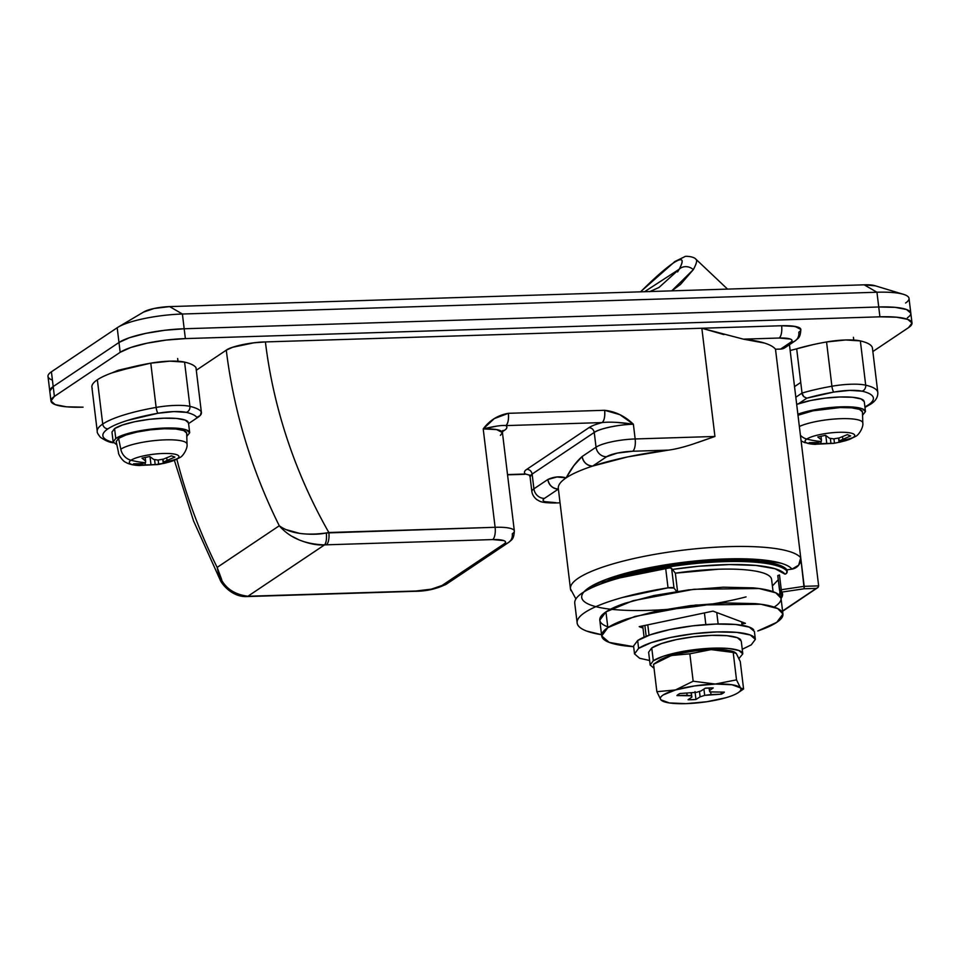 <?xml version="1.0" encoding="UTF-8"?>
<svg xmlns="http://www.w3.org/2000/svg" width="960" height="960" viewBox="0 0 960 960"><rect width="100%" height="100%" fill="white"/><g stroke="black" fill="none" stroke-linecap="round" stroke-linejoin="round"><path stroke-width="1.44" d="M570.984 590.58A116.64 24.84 -6.9 0 1 671.736 551.664A116.64 24.84 -6.9 0 1 800.736 557.796L804.192 586.32L781.272 589.728L781.5 591.12L781.272 589.728L779.7 590.184L780.744 590.904L779.7 590.184L779.88 591.24L781.5 591.12L781.812 592.092L804.192 588.768L816.276 588.384L782.568 610.98L816.276 588.384L804.192 588.768L781.812 592.092A2.028 1.824 -123.8 0 1 780.42 591.564L780.108 591.528A2.028 1.968 -33.2 0 0 781.812 592.092L781.5 591.12A2.028 0.984 -168.7 0 1 780.744 590.904L780.42 591.564A2.028 1.824 56.2 0 0 781.812 592.092L781.056 598.476M176.796 459.084A502.044 452.364 56.2 0 0 217.152 567.396L279.276 525.768A502.044 452.364 -123.8 0 1 226.284 350.16L196.296 370.248L226.284 350.16A30.432 6.48 -6.9 0 1 265.404 341.928C269.412 375.048 276.768 407.688 287.46 439.824C298.164 471.96 311.952 502.848 328.848 532.512L495.108 527.292L483.204 428.916L494.304 418.584L508.368 413.316L604.632 410.292L619.86 414.648L633.372 424.212L635.16 438.96L714.936 436.464L697.86 442.464M875.328 285.84L864.192 284.82L169.644 306.6L154.236 308.448L143.568 312.084M908.988 298.224A50.712 10.8 173.1 0 0 876.948 292.236L878.736 306.984L184.176 328.764L182.4 314.016A50.712 10.8 173.1 0 0 117.192 327.732L118.98 342.48L53.196 386.568A50.712 10.8 173.1 0 0 49.812 391.356A50.712 10.8 -6.9 0 1 53.196 386.568L51.42 371.808L117.192 327.732L118.98 342.48A50.712 10.8 -6.9 0 1 184.176 328.764L182.4 314.016L876.948 292.236L878.736 306.984L895.296 307.356L906.564 309.54L910.812 313.188L906.564 309.54L895.296 307.356L878.736 306.984L184.176 328.764L164.832 330.264L145.644 333.396L129.54 337.68L118.98 342.48L53.196 386.568L49.776 391.14L53.196 386.568L51.42 371.808A50.712 10.8 173.1 0 0 48.024 376.596M583.896 591.924L588.888 587.736L606.444 579.3L632.604 571.44L664.584 564.984L698.988 560.604L732.168 558.78L760.596 559.704L781.26 563.28C786.636 564.888 790.2 566.832 791.964 569.112A10.14 9.828 -37.7 0 0 800.736 557.796L775.5 349.236A116.64 24.84 173.1 0 0 743.4 339.156L701.844 328.248L714.936 436.464L701.844 328.248L781.62 325.74A30.432 6.48 -6.9 0 1 800.844 329.34A30.432 6.48 -6.9 0 1 798.816 332.208A10.14 9.144 -123.8 0 1 795.168 340.86A10.14 9.144 -123.8 0 1 790.62 342.336C792.636 340.992 792.528 339.888 790.296 339.048L779.16 338.028L743.4 339.156L764.496 343.068C769.98 344.784 773.64 346.848 775.5 349.236L780.576 349.08L785.496 347.352M558.384 489.06L544.488 498.372L558.372 489.072A10.14 9.144 -123.8 0 1 547.836 479.496C553.812 476.664 559.92 476.112 566.16 477.852C571.08 468.636 576.396 461.532 582.12 456.528A10.14 9.144 56.2 0 0 592.692 466.068C586.956 465.612 583.428 462.432 582.12 456.528L596.04 447.192A10.14 9.144 56.2 0 0 606.612 456.732A10.14 9.144 -123.8 0 1 596.04 447.192A30.432 6.48 173.1 0 1 635.16 438.96A10.14 3.828 88.2 0 1 632.7 451.248L617.28 453.096L606.612 456.732L592.692 466.068L627.492 456.936L668.448 450.132L632.7 451.248A10.14 3.828 -91.8 0 0 635.16 438.96L633.372 424.212A30.432 6.48 173.1 0 0 594.252 432.432L596.04 447.192L594.252 432.432L532.128 474.072L533.916 488.82L547.836 479.496L556.908 476.988L566.16 477.852L573.84 465.648L582.12 456.528L596.04 447.192A30.432 6.48 -6.9 0 1 635.16 438.96L714.936 436.464L692.616 444.216C683.196 447.288 675.144 449.256 668.448 450.132A116.64 24.84 173.1 0 0 592.692 466.068A116.64 24.84 173.1 0 0 566.16 477.852A116.64 24.84 173.1 0 0 558.324 488.532M746.064 596.892A106.488 22.68 -6.9 0 1 591.864 605.46A106.488 22.68 -6.9 0 1 656.448 566.388A106.488 22.68 -6.9 0 1 791.964 569.112L798.66 565.188L800.736 557.796L804.192 588.768L804.192 586.32L818.652 585.876L818.052 587.424L816.276 588.384L818.052 587.424L818.652 585.876L789.456 344.688L818.652 585.876L804.192 586.32L781.272 589.728L779.484 574.968L777.792 575.652L779.88 591.24A2.028 1.968 146.8 0 1 779.58 590.412L779.88 591.24L779.58 590.412M672.432 569.424L698.64 566.256L729.456 564.564L755.856 565.428L775.044 568.74L784.98 574.152A2.532 2.46 -37.7 0 0 787.176 571.332A101.424 21.6 173.1 0 0 720.516 561.768A101.424 21.6 173.1 0 0 618.732 578.196A101.424 21.6 -6.9 0 1 720.516 561.768A101.424 21.6 -6.9 0 1 787.176 571.332L786.996 569.856A101.424 21.6 173.1 0 0 707.808 560.988A101.424 21.6 173.1 0 0 602.088 582.948M671.76 569.52A98.892 21.06 -6.9 0 1 784.98 574.152L786.648 573.18L786.996 569.856L776.796 564.288L757.116 560.892L730.044 560.016L698.448 561.756L665.676 565.92L635.22 572.076L610.308 579.564L597.108 585.444M791.964 569.112L786.996 569.856L791.964 569.112M785.124 347.604A10.14 9.144 56.2 0 1 780.576 349.08L790.62 342.336L780.576 349.08L775.5 349.236L800.736 557.796A116.64 24.84 173.1 0 0 671.22 551.736A116.64 24.84 173.1 0 0 571.092 590.796M910.776 312.972A50.712 10.8 173.1 0 0 878.736 306.984L879.924 316.824L185.376 338.604L879.924 316.824A50.712 10.8 -6.9 0 1 911.964 322.812A50.712 10.8 -6.9 0 1 908.58 327.6L872.856 351.54L908.58 327.6L912 323.028L907.752 319.368L896.496 317.196L879.924 316.824L878.736 306.984A50.712 10.8 -6.9 0 1 910.776 312.972A50.712 10.8 -6.9 0 1 907.392 317.76M772.392 585.936L778.272 579.72M781.056 598.428A93.312 19.872 173.1 0 0 781.812 592.092A2.028 1.968 146.8 0 1 779.88 591.24L779.616 595.44A91.284 19.44 -6.9 0 0 780.324 592.428M286.632 529.776L299.868 533.436C310.392 534.66 319.212 534.504 326.34 532.968A10.14 3.108 87.1 0 1 324.576 544.872L492.636 539.58L503.772 540.6C506.016 541.44 506.124 542.532 504.108 543.888L441.972 585.516L431.316 589.152L415.896 591.012L247.896 596.256L324.576 544.872L492.636 539.58A20.28 4.32 -6.9 0 1 504.108 543.888L441.972 585.516A20.28 4.32 -6.9 0 1 415.896 591.012L249.636 596.22A10.14 3.828 88.2 0 1 248.712 596.52A10.14 3.828 -91.8 0 0 249.636 596.22L247.896 596.256L324.576 544.872C326.22 542.868 326.808 538.908 326.34 532.968L328.848 532.512A471.612 424.944 -123.8 0 1 265.404 341.928A30.432 6.48 173.1 0 0 226.284 350.16A502.044 452.364 56.2 0 0 279.276 525.768C289.74 537.864 304.848 544.236 324.576 544.872C317.4 545.46 308.892 543.792 299.028 539.868L292.512 536.556M558.408 489.036C552.672 488.592 549.144 485.412 547.836 479.496L533.916 488.82A30.432 6.48 173.1 0 0 531.876 491.7A30.432 6.48 -6.9 0 1 533.916 488.82A10.14 9.144 56.2 0 0 544.488 498.372C542.472 499.716 542.58 500.82 544.824 501.66L555.948 502.68A20.28 4.32 -6.9 0 1 544.488 498.372A10.14 9.144 -123.8 0 1 533.916 488.82L532.128 474.072A30.432 6.48 173.1 0 0 530.088 476.94M529.26 475.044L525.42 474.012L507.516 474.576L525.42 474.012A35.496 7.56 -6.9 0 1 526.836 469.296L588.96 427.668A35.496 7.56 -6.9 0 1 602.16 422.58L505.908 425.604A35.496 7.56 -6.9 0 1 504.492 430.308L502.452 431.676L504.492 430.308L502.776 430.728L504.492 430.308C507.072 428.652 507.54 427.08 505.908 425.604L602.16 422.58C609.588 421.692 619.98 422.232 633.372 424.212C619.896 424.32 598.404 428.856 594.252 432.432L532.128 474.072L530.076 476.844L529.116 474.912M144.036 311.796A20.28 4.32 173.1 0 1 169.644 306.6L182.4 314.016L169.644 306.6L864.192 284.82L876.948 292.236L182.4 314.016A50.712 10.8 -6.9 0 0 118.368 327A50.712 10.8 -6.9 0 0 117.192 327.732L51.42 371.808A50.712 10.8 -6.9 0 0 52.416 380.1M903.42 294.324L874.788 285.66A20.28 4.32 173.1 0 0 864.192 284.82L876.948 292.236A50.712 10.8 -6.9 0 1 903.492 294.336A50.712 10.8 -6.9 0 1 905.604 303M502.428 432.504A30.432 6.48 173.1 0 0 483.204 428.916L495.108 527.292A30.432 6.48 -6.9 0 1 514.332 530.88A30.432 6.48 -6.9 0 1 512.304 533.76A10.14 9.144 -123.8 0 1 508.656 542.412A10.14 9.144 -123.8 0 1 504.108 543.888A10.14 9.144 56.2 0 0 508.656 542.412M514.332 530.88A30.432 6.48 173.1 0 0 495.108 527.292L326.34 532.968C305.532 535.788 289.848 533.388 279.276 525.768L217.152 567.396A502.044 452.364 -123.8 0 1 176.832 459.228M529.272 475.056L525.42 474.012C523.788 472.536 524.256 470.964 526.836 469.296C529.704 469.524 531.468 471.108 532.128 474.072C531.468 471.108 529.704 469.524 526.836 469.296L588.96 427.668C591.828 427.884 593.592 429.48 594.252 432.432C593.592 429.48 591.828 427.884 588.96 427.668C591.348 426 595.752 424.308 602.16 422.58A10.14 3.828 -91.8 0 0 604.632 410.292C605.112 416.388 604.296 420.48 602.16 422.58M617.232 422.436L633.372 424.212C624.9 416.076 615.312 411.444 604.632 410.292L508.368 413.316A10.14 3.828 88.2 0 1 505.908 425.604C508.032 423.492 508.86 419.4 508.368 413.316C498.036 415.116 489.648 420.324 483.204 428.916L496.5 426.192M500.388 435.384L502.44 432.612L496.644 429.6L483.204 428.916C494.64 426.156 502.212 425.052 505.908 425.604M414.972 591.312A10.14 3.828 -91.8 0 0 415.896 591.012A10.14 3.828 88.2 0 1 414.972 591.312M446.532 584.04A10.14 9.144 -123.8 0 1 441.972 585.516A10.14 9.144 56.2 0 0 446.532 584.04M495.108 527.292A10.14 3.828 88.2 0 1 492.636 539.58A10.14 3.828 -91.8 0 0 495.108 527.292M328.848 532.512A10.14 3.828 88.2 0 1 326.388 544.788A10.14 3.828 -91.8 0 0 328.848 532.512M227.64 587.7C234.276 593.796 241.02 596.652 247.896 596.256C230.58 593.964 220.332 584.352 217.152 567.396L221.724 579.708M217.152 567.396L219.96 579.444C221.328 583.584 231.864 597.24 246.816 596.568L247.896 596.256A10.14 4.536 89.4 0 1 246.756 596.568M818.052 587.424L782.604 611.268M779.7 590.184L781.272 589.728L779.484 574.968L777.768 575.604L779.88 591.24M800.844 329.34A30.432 6.48 173.1 0 0 781.62 325.74A10.14 3.828 88.2 0 1 779.16 338.028A20.28 4.32 -6.9 0 1 790.62 342.336A10.14 9.144 56.2 0 0 795.168 340.86M743.364 339.144L779.16 338.028A10.14 3.828 -91.8 0 0 781.62 325.74L701.844 328.248L723.924 334.608M555.024 502.98A10.14 3.828 -91.8 0 0 555.948 502.68A10.14 3.828 88.2 0 1 555.024 502.98M592.692 466.068L606.612 456.732A20.28 4.32 -6.9 0 1 632.7 451.248L668.496 450.12M507.552 474.84L524.544 474.312A10.14 3.828 -91.8 0 0 525.42 474.012L529.788 475.236M650.172 665.016L648.624 652.224L651.756 647.976L653.304 660.768L651.756 647.976L661.476 643.56L676.296 639.612L693.948 636.732L711.744 635.352L726.984 635.7L737.352 637.704L741.252 641.064L742.8 653.808M633.564 646.008L637.668 640.524L638.616 648.384L637.668 640.524L650.352 634.764L669.672 629.616L692.688 625.848L715.908 624.06L735.792 624.504L749.304 627.12L754.404 631.5M653.7 664.188L658.944 660.588L667.392 656.748L680.268 653.316L695.616 650.808L711.096 649.62A40.572 8.64 173.1 0 0 658.944 660.588L653.556 664.284L671.304 655.524L689.844 653.808L711.096 649.62L727.824 650.328L733.92 651.864M733.308 651.636A40.572 8.64 173.1 0 0 711.096 649.62L734.724 652.176L736.344 653.544L740.268 661.572L743.58 688.968L740.508 687.984A40.572 8.64 -6.9 0 1 738.336 692.568A40.572 8.64 -6.9 0 1 738.192 692.664A40.572 8.64 -6.9 0 1 726.06 697.668A40.572 8.64 173.1 0 0 738.192 692.664A40.572 8.64 173.1 0 0 740.508 687.984L736.512 679.86L715.272 684.048L693.168 681.216A46.848 9.984 173.1 0 0 693.156 681.216L675.408 689.976L656.868 691.692L660.792 699.708A40.572 8.64 -6.9 0 1 715.272 684.048A40.572 8.64 -6.9 0 1 740.436 687.876L732 684.756L715.272 684.048L694.608 685.944L675.552 689.94L663.18 694.968C660.54 696.72 659.748 698.292 660.792 699.708L663.744 701.592M725.64 697.788A40.572 8.64 -6.9 0 1 686.028 703.644A40.572 8.64 -6.9 0 1 663.816 701.628A40.572 8.64 -6.9 0 1 660.876 699.816L669.3 702.924L686.028 703.644L706.632 701.76L725.64 697.788M653.556 664.284L656.868 691.692L653.556 664.284L671.304 655.524L689.844 653.808L693.156 681.216A46.848 9.984 -6.9 0 1 693.168 681.216L689.844 653.808L693.156 681.216L675.408 689.976L656.868 691.692L660.876 699.816M680.004 693.516L696.612 692.328L701.184 690.852L705.348 688.176A24.336 5.184 -6.9 0 1 713.232 687.936L709.428 690.6L709.836 691.908L724.368 692.124A24.336 5.184 -6.9 0 1 723.18 693.144A24.336 5.184 -6.9 0 1 721.296 694.176L704.688 695.364L700.116 696.828L695.952 699.504A24.336 5.184 -6.9 0 1 688.068 699.756L691.872 697.092L691.464 695.772L676.932 695.568A24.336 5.184 -6.9 0 1 678.12 694.548A24.336 5.184 -6.9 0 1 680.004 693.516L696.612 692.328L701.184 690.852L705.348 688.176L713.232 687.936L709.428 690.6L709.836 691.908L724.368 692.124M742.248 649.284L751.248 644.856L755.352 639.372L750.264 634.98L736.74 632.376L716.868 631.932L693.648 633.72L670.62 637.476L651.3 642.636L638.616 648.384A60.852 12.96 -6.9 0 1 701.46 632.892A60.852 12.96 -6.9 0 1 754.644 637.716M753.696 629.844A60.852 12.96 173.1 0 0 700.512 625.02A60.852 12.96 173.1 0 0 637.668 640.524M638.616 648.384L634.512 653.88L639.612 658.26L649.62 660.492M738.996 658.488L742.8 653.856L738.9 650.484L728.532 648.492L713.292 648.144L695.496 649.524L677.844 652.404L663.024 656.352L653.304 660.768A46.656 9.936 -6.9 0 1 701.484 648.888A46.656 9.936 -6.9 0 1 742.26 652.584M740.712 639.792A46.656 9.936 173.1 0 0 699.936 636.096A46.656 9.936 173.1 0 0 651.756 647.976M653.304 660.768L650.16 664.968L654.072 668.34M721.056 692.208L721.296 694.176L711 694.548L710.688 692.004L711 694.548L704.688 695.364L703.932 689.088L704.688 695.364L700.116 696.828L699.468 691.404L700.116 696.828L695.952 699.504L695.004 691.632L695.952 699.504L688.068 699.756L691.872 697.092L691.38 693L691.872 697.092L691.14 693.036L691.464 695.772L687.096 695.292L686.856 693.264L687.096 695.292L676.932 695.568M709.104 687.972L709.428 690.6L709.104 687.972M736.512 679.86L733.2 652.452L736.26 653.436L740.268 661.572L743.58 688.968L740.508 687.984L736.512 679.86L715.272 684.048L693.168 681.216L689.844 653.808L711.096 649.62L733.2 652.452L736.512 679.86M862.02 391.164A76.068 16.2 -6.9 0 1 868.26 404.976A5.076 4.572 56.2 0 0 870.528 404.232A5.076 4.572 -123.8 0 1 868.26 404.976L864.924 406.956A76.068 16.2 -6.9 0 0 868.26 404.976C872.568 402.084 874.176 399.42 873.084 396.996C871.98 394.56 868.296 392.616 862.02 391.164A5.076 4.272 -76.9 0 0 865.704 385.176A5.076 4.272 103.1 0 1 862.02 391.164L849.768 390.384L833.868 392.052A25.356 5.4 -6.9 0 1 862.02 391.164M864.972 407.4L870.48 404.268C875.532 401.16 877.98 397.248 877.812 392.52A81.144 17.28 173.1 0 0 865.704 385.176A81.144 17.28 -6.9 0 1 877.812 392.496L872.46 348.252A81.144 17.28 173.1 0 0 860.352 340.908L865.704 385.176L860.352 340.908C867.036 342.468 870.972 344.532 872.148 347.124M806.844 398.172L833.868 392.052A5.076 1.212 -100 0 1 831.912 386.232A30.432 6.48 -6.9 0 1 865.704 385.176A30.432 6.48 173.1 0 0 831.912 386.232L826.56 341.964L845.652 339.972L860.352 340.908A30.432 6.48 173.1 0 0 826.56 341.964L831.912 386.232A5.076 1.212 80 0 0 833.868 392.052A76.068 16.2 -6.9 0 0 806.844 398.172L803.712 396.636L802.032 393.072A81.144 17.28 -6.9 0 1 831.912 386.232A81.144 17.28 173.1 0 0 802.032 393.072L795.816 397.236L802.032 393.072C802.152 395.352 803.76 397.056 806.844 398.172L798.576 403.704L806.844 398.172M796.68 348.804A81.144 17.28 -6.9 0 1 826.56 341.964A81.144 17.28 173.1 0 0 796.68 348.804L802.032 393.072L800.748 382.452L794.532 386.616L800.748 382.452L796.68 348.804M771.456 578.772A84.18 17.928 173.1 0 0 675.348 573.18L677.448 590.508M574.776 601.848C575.34 598.08 579.564 594.096 587.472 589.896C595.368 585.696 606.18 581.688 619.872 577.884L669.528 567.888L671.616 568.368L674.004 588.048L668.028 587.832A5.076 1.08 -6.9 0 1 674.004 588.048L676.656 591.48L674.004 588.048L671.616 568.368A5.076 1.08 173.1 0 0 665.652 568.152L668.028 587.832L622.26 597.552C608.556 601.368 597.756 605.376 589.848 609.576C581.94 613.776 577.716 617.76 577.164 621.516C576.6 625.284 579.78 628.464 586.68 631.068L601.548 634.692A114.096 24.3 -6.9 0 1 577.104 622.368A114.096 24.3 -6.9 0 1 668.028 587.832L665.652 568.152A114.096 24.3 173.1 0 0 574.716 602.7M770.664 577.284C768.396 574.356 762.588 572.172 753.252 570.744C743.904 569.304 732.276 568.8 718.368 569.232L675.348 573.18L671.616 568.368L675.348 573.18L677.544 591.348M696.3 259.596C697.224 260.952 696.228 264.3 693.312 269.652A10.14 9.084 -151.6 0 0 679.2 269.244C684.516 259.092 682.512 257.052 673.176 263.124L655.212 277.824L640.596 291.828C654.432 278.064 665.292 268.488 673.176 263.124A10.14 9.144 -123.8 0 1 675.132 261.36A10.14 9.144 56.2 0 0 673.176 263.124C677.82 260.004 680.664 258.996 681.72 260.064C682.776 261.132 681.936 264.192 679.2 269.244L644.568 291.708L679.2 269.244L677.616 271.932M650.484 291.348L659.04 287.436L679.2 269.244A10.14 9.084 28.4 0 1 693.312 269.652L680.46 284.484L671.736 290.856L693.312 269.652C696.372 264.012 697.32 260.604 696.132 259.416L695.748 259.152M812.868 344.676L790.164 350.508L812.844 344.676M111.912 372.912L136.968 365.88L118.14 370.272L111.912 372.912M185.376 338.604L166.02 340.104L146.832 343.236L130.74 347.52L120.168 352.32L54.396 396.408L50.976 400.98L55.212 404.628L66.48 406.812L83.052 407.172A50.712 10.8 -6.9 0 1 51 401.184A50.712 10.8 -6.9 0 1 54.396 396.408L53.196 386.568L54.396 396.408L120.168 352.32L118.98 342.48L53.196 386.568L118.98 342.48L120.168 352.32A50.712 10.8 -6.9 0 1 185.376 338.604L184.176 328.764L164.832 330.264L145.644 333.396L129.54 337.68L118.98 342.48A50.712 10.8 173.1 0 1 184.176 328.764L185.376 338.604M196.296 370.248L226.284 350.16L232.62 347.28L253.788 342.828L265.404 341.928L781.62 325.74L791.568 325.968L798.324 327.276L800.868 329.46L795.06 326.424L781.62 325.74L265.404 341.928C251.964 342.036 230.448 346.56 226.284 350.16L196.296 370.248M878.736 306.984L184.176 328.764L878.736 306.984M853.02 437.604A24.984 5.316 -6.9 0 1 843.648 441.204A24.984 5.316 173.1 0 0 853.02 437.604A91.164 82.14 -123.8 0 1 839.172 440.94L838.992 441.804L842.22 441.588L834.48 443.22L821.112 443.796L812.736 443.904L809.34 442.62L817.572 442.476L821.328 441.504A91.164 82.14 -123.8 0 1 806.772 439.056A13.188 11.88 -123.8 0 1 800.436 435.324A13.188 11.88 56.2 0 0 806.772 439.056A24.984 5.316 173.1 0 0 815.676 444.372A24.984 5.316 -6.9 0 1 806.772 439.056A91.164 82.14 56.2 0 0 821.328 441.504L821.412 439.896L817.8 436.944L825.54 435.324L829.44 438.204L833.724 438.888L839.304 437.904L847.284 434.64L850.692 435.912L839.172 440.94A91.164 82.14 56.2 0 0 853.02 437.604A24.984 5.316 173.1 0 0 838.896 432.3A24.984 5.316 173.1 0 0 806.772 439.056A24.984 5.316 -6.9 0 1 838.896 432.3A24.984 5.316 -6.9 0 1 853.02 437.604A13.188 11.88 56.2 0 0 855.6 436.32M865.476 411.504L864.276 401.676L861.06 398.928L852.492 397.272L839.904 396.996L825.204 398.136L810.612 400.512L796.68 404.376M799.356 426.48A34.524 7.356 -6.9 0 1 835.668 418.944A34.524 7.356 -6.9 0 1 862.5 422.1A34.524 7.356 173.1 0 0 836.952 418.86A34.524 7.356 173.1 0 0 800.88 425.82M862.152 411.096A35.496 7.56 173.1 0 0 836.388 407.724A35.496 7.56 173.1 0 0 799.356 414.684M865.02 410.496A38.544 8.208 -6.9 0 0 837.468 406.992A38.544 8.208 -6.9 0 0 797.88 414.216L811.812 410.352L826.392 407.964L841.092 406.836L853.692 407.112L862.248 408.768L865.476 411.54L862.56 415.224M862.452 411.912L859.476 409.344L851.592 407.82L840 407.568L813.024 410.808L798 415.248M863.832 400.656A38.544 8.208 173.1 0 0 836.928 397.116A38.544 8.208 173.1 0 0 797.568 404.052M847.284 434.64L839.304 437.904L833.724 438.888L829.44 438.204L825.54 435.324L817.8 436.944L821.412 439.896L821.328 441.504L817.572 442.476L809.34 442.62L812.736 443.904L834.48 443.22L833.952 438.864L834.48 443.22L842.22 441.588L838.992 441.804L839.172 440.94L850.692 435.912L847.284 434.64M842.52 436.692L842.832 439.224L842.52 436.692M838.812 438L839.172 440.94L838.812 438M838.536 438.06L838.992 441.804L838.536 438.06M830.352 438.384L830.964 443.484L830.352 438.384M825.804 435.54L826.776 443.544L825.804 435.54M820.848 441.648L821.112 443.796L820.848 441.648M812.592 442.668L812.736 443.904L812.592 442.668M820.968 436.188L821.412 439.896L820.968 436.188M644.868 625.464L646.176 636.288L644.868 625.464M649.044 635.22L647.784 624.84L649.044 635.22M704.424 612.924L705.84 624.588L704.424 612.924M718.14 624L716.76 612.54L718.14 624M642.732 625.908L644.088 637.14L642.732 625.908M741.648 621.9L742.056 625.296L741.648 621.9M776.784 622.332L757.776 630.972C766.092 628.128 772.428 625.26 776.784 622.332C781.152 619.404 783.204 616.668 782.94 614.1C782.688 611.532 780.144 609.336 775.308 607.524C770.472 605.7 763.704 604.392 755.028 603.6L725.208 602.94L690.372 605.628L655.848 611.268L626.856 618.996C618.54 621.828 612.204 624.708 607.848 627.624L605.94 611.892L599.796 620.208L601.692 635.952L607.848 627.624L634.932 616.452L695.892 605.004L760.956 604.272L777.708 608.544L782.94 614.016L776.784 622.332M633.72 646.68L609.204 642.396L601.692 635.952M607.428 626.7C602.592 624.876 600.036 622.692 599.784 620.124C599.532 617.556 601.584 614.808 605.94 611.892C610.296 608.964 616.644 606.084 624.96 603.252L653.94 595.524L688.476 589.896L723.3 587.196L753.12 587.868C761.808 588.66 768.564 589.968 773.4 591.78C778.236 593.604 780.78 595.788 781.044 598.356C781.296 600.924 779.244 603.672 774.888 606.588M782.94 614.016L781.032 598.272L775.8 592.812L759.048 588.528L693.984 589.26L633.024 600.708L605.94 611.892L607.848 627.624C603.48 630.552 601.428 633.3 601.692 635.856C601.944 638.424 604.488 640.62 609.324 642.444C614.16 644.256 620.928 645.564 629.604 646.356L633.648 646.68M712.992 611.124L745.416 623.316L741.912 624.048L745.416 623.316L712.992 611.124L639.228 626.64L712.992 611.124M642.984 628.056L639.228 626.64L642.984 628.056M113.28 442.392A76.068 16.2 -6.9 0 1 108 428.82A5.076 4.572 -123.8 0 1 102.72 424.044A81.144 17.28 173.1 0 0 97.248 431.46A81.144 17.28 -6.9 0 1 102.72 424.044L97.356 379.776A81.144 17.28 173.1 0 0 91.896 387.192L97.248 431.436C96.888 432.228 97.944 434.172 100.404 437.28C105.18 440.52 109.212 442.32 112.488 442.644M114.228 442.62C107.964 441.168 104.268 439.224 103.176 436.8C102.084 434.364 103.692 431.7 108 428.82C112.32 425.928 118.884 423.108 127.692 420.372L158.088 413.244L173.988 411.576L186.24 412.356C191.7 413.616 195.204 415.272 196.764 417.3C200.364 415.968 201.888 414.18 201.336 411.912L195.984 367.644A81.144 17.28 173.1 0 0 184.572 362.1A81.144 17.28 -6.9 0 1 195.984 367.644L201.336 411.912L200.22 415.56L196.764 417.3A76.068 16.2 -6.9 0 0 186.24 412.356A5.076 4.272 -76.9 0 0 189.924 406.368L184.572 362.1A30.432 6.48 173.1 0 0 150.78 363.156L169.872 361.164L184.572 362.1L189.924 406.368A81.144 17.28 -6.9 0 1 201.336 411.912A81.144 17.28 173.1 0 0 189.924 406.368A30.432 6.48 173.1 0 0 156.132 407.424A30.432 6.48 -6.9 0 1 189.924 406.368A5.076 4.272 103.1 0 1 186.24 412.356A25.356 5.4 -6.9 0 0 158.088 413.244A5.076 1.212 -100 0 1 156.132 407.424L150.78 363.156L156.132 407.424A81.144 17.28 173.1 0 0 102.72 424.044A81.144 17.28 -6.9 0 1 156.132 407.424A5.076 1.212 80 0 0 158.088 413.244A76.068 16.2 -6.9 0 0 108 428.82A5.076 4.572 56.2 0 1 102.72 424.044L97.356 379.776C101.964 376.692 108.96 373.692 118.356 370.764L150.78 363.156A81.144 17.28 173.1 0 0 97.356 379.776C92.76 382.86 91.044 385.692 92.208 388.284M113.448 442.74A5.076 4.272 103.1 0 1 112.428 442.632M188.052 421.848A38.544 8.208 173.1 0 0 154.368 418.8A38.544 8.208 173.1 0 0 114.576 428.604L115.764 438.444A38.544 8.208 -6.9 0 1 155.568 428.628A38.544 8.208 -6.9 0 1 189.24 431.688M186.372 432.288A35.496 7.56 173.1 0 0 155.616 429.288A35.496 7.56 173.1 0 0 118.584 438.36L120.804 449.196A34.524 7.356 -6.9 0 1 156.816 440.376A34.524 7.356 -6.9 0 1 186.72 443.292A34.524 7.356 173.1 0 0 156.768 440.376A34.524 7.356 173.1 0 0 120.804 449.196A13.188 11.88 56.2 0 0 130.992 460.248A24.984 5.316 -6.9 0 1 163.116 453.492A24.984 5.316 -6.9 0 1 177.24 458.796A13.188 11.88 56.2 0 0 179.82 457.512M177.24 458.796A24.984 5.316 -6.9 0 1 167.868 462.396A24.984 5.316 173.1 0 0 177.24 458.796A91.164 82.14 -123.8 0 1 163.38 462.132L167.04 460.416L166.74 457.896L167.04 460.416L163.38 462.132A91.164 82.14 56.2 0 0 177.24 458.796A24.984 5.316 173.1 0 0 163.116 453.492A24.984 5.316 173.1 0 0 130.992 460.248A91.164 82.14 56.2 0 0 145.536 462.696L145.632 461.088L142.008 458.148L149.76 456.516L153.648 459.408L157.932 460.092L163.512 459.096L171.492 455.832L174.9 457.116L167.04 460.416L174.9 457.116L171.492 455.832L163.512 459.096L157.932 460.092L153.648 459.408L149.76 456.516L142.008 458.148L145.632 461.088L145.536 462.696A91.164 82.14 -123.8 0 1 130.992 460.248A24.984 5.316 173.1 0 0 139.896 465.552A24.984 5.316 -6.9 0 1 130.992 460.248A13.188 11.88 -123.8 0 1 120.804 449.196L118.584 438.36L116.184 441.564M163.38 462.132L163.2 462.996L166.44 462.78L155.184 464.676L136.956 465.096L133.548 463.812L141.792 463.668L145.536 462.696L141.792 463.668L133.548 463.812L136.956 465.096L145.32 464.988L145.056 462.84L145.32 464.988L158.688 464.412L158.16 460.056L158.688 464.412L166.44 462.78L163.2 462.996L163.02 459.192L163.38 462.132M116.88 444.876L113.16 441.924L115.764 438.444L123.792 434.796L136.032 431.544L150.612 429.156L165.312 428.028L177.912 428.304L186.468 429.96L189.696 432.732L188.496 422.856L185.28 420.12L176.712 418.464L164.124 418.188L149.424 419.316L134.844 421.704L122.604 424.968L114.576 428.604L111.972 432.084M189.696 432.732L186.78 436.416M186.672 433.092L183.696 430.536L175.812 429.012L164.22 428.76L150.672 429.804L137.244 432L125.976 435L118.584 438.36M115.764 438.444L114.576 428.604M136.8 463.86L136.956 465.096L136.8 463.86M145.176 457.38L145.632 461.088L145.176 457.38M162.744 459.252L163.2 462.996L162.744 459.252M154.56 459.576L155.184 464.676L154.56 459.576M150.012 456.732L150.984 464.736L150.012 456.732M558.312 488.472L570.456 588.816L575.904 598.944M48 376.428L50.976 401.028M909.024 298.38L912 322.98M853.752 340.044L853.428 337.308M177.972 361.236L177.648 358.488M118.248 327.06L143.988 311.82M560.052 502.824L555.084 502.98C540.204 502.932 539.964 501.216 536.736 499.572C533.94 497.256 532.32 494.604 531.864 491.592L530.076 476.844M246.816 596.568L415.02 591.312C426.42 591.276 436.884 588.876 446.436 584.112L508.56 542.472C511.584 539.568 513.768 540.036 514.344 530.988L502.44 432.612L502.92 430.5L502.26 431.016M174.36 460.308L193.524 520.848L219.756 579.024M779.556 590.364L777.768 575.616M785.028 347.664L795.072 340.932C798.096 338.016 800.28 338.484 800.868 329.436M634.524 653.928L633.576 646.068M738.336 692.568L743.52 689.016M658.8 660.684L653.616 664.248M755.352 639.312L754.392 631.44M734.76 652.176L733.38 651.66M773.076 591.66L771.6 579.456M574.752 603.276L577.14 622.944M696.084 259.464C694.452 256.452 684.744 255.78 684.756 256.692L675.012 261.444L640.476 291.84M727.536 289.104L696.144 259.416M649.584 291.684L658.848 287.532M839.352 442.296L846.348 440.448L855.528 436.368C858.384 435.684 863.688 427.272 862.8 422.988L862.464 412.02M833.844 443.34L814.428 444.312L804.612 442.572L801.108 440.892M188.424 423.672L199.224 416.436M163.608 463.476L170.568 461.64L179.748 457.56C182.604 456.876 187.908 448.464 187.02 444.18L186.684 433.212M158.052 464.532L138.648 465.504C132.9 465.156 128.544 464.064 125.556 462.216C122.856 461.364 118.032 454.284 118.5 452.472L116.208 441.732M113.172 441.96L111.972 432.12"/></g></svg>
